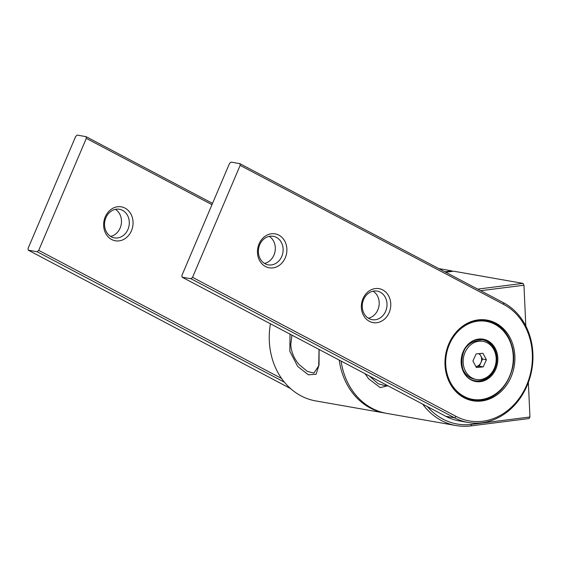 <?xml version="1.0" encoding="UTF-8"?>
<svg xmlns="http://www.w3.org/2000/svg" width="561" height="561" viewBox="0 0 561 561"><rect width="100%" height="100%" fill="white"/><g stroke="black" fill="none" stroke-linecap="round" stroke-linejoin="round"><path stroke-width="0.84" d="M291.937 335.134L290.773 344.538C291.201 351.908 294.006 358.605 299.174 364.622L307.232 371.326L313.88 373.114L318.739 365.807L319.013 349.496M319.097 349.468L319.034 365.015L316.074 374.271L308.368 374.811L297.674 366.41L289.82 351.256L290.03 334.132M438.786 268.6L451.942 270.907L452.201 271.412M385.891 413.226A68.26 57.951 -80 0 1 385 413.078A68.26 57.951 -80 0 1 339.216 360.078M270.43 323.788A68.26 57.951 100 0 0 315.724 400.919L385 413.078M444.859 271.805L451.942 270.907M369.25 375.926L378.282 383.801L384.93 385.582L386.529 385.042M387.91 385.772L380.232 387.595L368.731 378.885L365.036 373.703M445.679 272.232L453.716 271.215L522.992 283.382L523.96 285.226L525.811 325.99M528.371 382.42L529.942 416.991L529.128 418.527L470.924 425.897A68.26 57.951 -80 0 1 456.058 425.554A68.26 57.951 -80 0 1 422.643 404.095M523.96 285.226L480.686 290.703M427.461 406.641A66.556 56.5 100 0 0 471.738 424.361L529.942 416.991M341.088 361.067A68.26 57.951 100 0 0 386.781 413.394L456.058 425.554M477.677 289.118L522.992 283.382M482.516 359.068L479.283 366.2L475.882 366.515A6.858 5.827 100 0 0 475.903 366.515A6.858 5.827 100 0 0 480.903 362.637A6.858 5.827 100 0 0 480.756 355.828L482.516 359.068L486.429 359.755L483.189 366.887L476.429 367.518L472.902 361.032L476.135 353.9L482.902 353.269L486.429 359.755M483.007 341.333A19.355 16.43 100 0 0 466.149 350.204A19.355 16.43 100 0 0 465.567 371.347A19.355 16.43 100 0 0 476.317 379.453A19.355 16.43 100 0 0 493.175 370.583A19.355 16.43 100 0 0 493.764 349.44A19.355 16.43 100 0 0 483.007 341.333L481.184 341.011A19.355 16.43 100 0 0 465.314 348.332M462.068 366.845A19.355 16.43 100 0 0 463.737 371.024A19.355 16.43 100 0 0 474.487 379.131L476.317 379.453M479.283 366.2L483.189 366.887M479.536 353.584L480.756 355.828A6.858 5.827 100 0 0 478.757 353.654M111.667 239.526A17.237 14.635 -80 0 1 105.23 216.897A17.237 14.635 -80 0 1 125.019 208.11A17.237 14.635 -80 0 1 131.456 230.739A17.237 14.635 -80 0 1 111.667 239.526M122.543 210.354A14.502 12.314 100 0 0 119.43 209.281A14.502 12.314 100 0 0 105.237 219.561A14.502 12.314 100 0 0 111.302 236.791A14.502 12.314 100 0 0 114.416 237.857A14.502 12.314 100 0 0 128.609 227.584A14.502 12.314 100 0 0 122.543 210.354M284.455 382.223L37.159 251.742L38.709 250.346L86.31 138.378L86.078 136.667L77.201 135.103L75.651 136.505L28.05 248.474L28.274 250.185L290.556 388.57M38.709 250.346L281.629 378.514M211.981 204.681L86.31 138.378M37.159 251.742L28.274 250.185M86.078 136.667L212.535 203.384M115.391 209.358A14.502 12.314 -80 0 1 121.239 224.33A14.502 12.314 -80 0 1 110.643 236.412M369.383 321.341A17.237 14.635 -80 0 1 362.946 298.711A17.237 14.635 -80 0 1 382.735 289.925A17.237 14.635 -80 0 1 389.173 312.554A17.237 14.635 -80 0 1 369.383 321.341M380.253 292.162A14.502 12.314 100 0 0 377.146 291.096A14.502 12.314 100 0 0 362.953 301.369A14.502 12.314 100 0 0 369.019 318.599A14.502 12.314 100 0 0 372.125 319.672A14.502 12.314 100 0 0 386.326 309.399A14.502 12.314 100 0 0 380.253 292.162M265.5 266.531A17.237 14.635 -80 0 1 259.063 243.902A17.237 14.635 -80 0 1 278.852 235.115A17.237 14.635 -80 0 1 285.29 257.744A17.237 14.635 -80 0 1 265.5 266.531M276.377 237.359A14.502 12.314 100 0 0 273.263 236.286A14.502 12.314 100 0 0 259.07 246.56A14.502 12.314 100 0 0 265.136 263.789A14.502 12.314 100 0 0 268.249 264.862A14.502 12.314 100 0 0 282.442 254.589A14.502 12.314 100 0 0 276.377 237.359M510.65 342.021A40.953 34.768 100 0 0 494.381 322.87A40.953 34.768 100 0 0 486.31 319.987M495.805 323.122A40.953 34.768 100 0 0 487.018 320.107A40.953 34.768 100 0 0 446.942 349.11A40.953 34.768 100 0 0 464.073 397.763A40.953 34.768 100 0 0 472.86 400.778A40.953 34.768 100 0 0 512.936 371.768A40.953 34.768 100 0 0 495.805 323.122M240.143 165.383L239.912 163.672L231.034 162.108L229.484 163.51L181.883 275.479L182.108 277.19L190.992 278.747L192.542 277.344L456.135 416.423A61.437 52.152 100 0 0 526.681 385.105A61.437 52.152 100 0 0 503.736 304.455L240.143 165.383L192.542 277.344M239.912 163.672L503.512 302.744A63.141 53.604 -80 0 1 529.921 377.749A63.141 53.604 -80 0 1 468.133 422.475A63.141 53.604 -80 0 1 454.585 417.826L190.992 278.747M182.108 277.19L445.707 416.269A63.141 53.604 100 0 0 459.249 420.918L468.133 422.475M472.145 400.645A40.953 34.768 100 0 0 502.537 388.219M373.1 291.173A14.502 12.314 -80 0 1 378.948 306.138A14.502 12.314 -80 0 1 368.353 318.22M269.224 236.363A14.502 12.314 -80 0 1 275.072 251.328A14.502 12.314 -80 0 1 264.476 263.411M475.265 380.758A20.82 17.672 100 0 0 479.536 380.814A20.82 17.672 100 0 0 496.317 360.772A20.82 17.672 100 0 0 482.467 339.749M470.924 425.897L471.738 424.361M445.707 416.269L454.585 417.826L456.135 416.423M503.736 304.455L503.512 302.744M478.519 339.075A21.5 18.254 -80 0 1 497.817 358.044A21.5 18.254 -80 0 1 480.454 381.648A21.5 18.254 -80 0 1 461.149 362.687A21.5 18.254 -80 0 1 478.519 339.075M482.733 339.798L478.253 339.693C458.169 340.829 455.742 378.815 475.532 380.807A20.82 17.672 100 0 0 480.069 380.912A20.82 17.672 100 0 0 496.857 360.709A20.82 17.672 100 0 0 482.733 339.798A20.82 17.672 100 0 0 478.302 339.678M460.469 327.883A40.273 34.193 -80 0 1 477.32 320.429A40.273 34.193 -80 0 1 486.092 320.633C504.57 323.29 517.431 345.835 512.733 367.175C508.077 385.954 497.495 396.95 480.994 400.168L472.166 399.965A40.273 34.193 -80 0 1 450.546 384.418M481.268 399.558A39.593 33.611 100 0 0 513.245 356.088A39.593 33.611 100 0 0 477.706 321.173A39.593 33.611 100 0 0 445.729 364.636A39.593 33.611 100 0 0 481.268 399.558M486.092 320.633L485.349 320.499A40.273 34.193 100 0 0 476.577 320.303A40.273 34.193 100 0 0 473.211 320.92M460.153 395.309A40.273 34.193 100 0 0 471.422 399.839L460.406 395.491M480.938 400.168A40.273 34.193 -80 0 1 472.166 399.965L471.422 399.839M485.349 320.499L476.52 320.303L473.505 320.836"/></g></svg>
